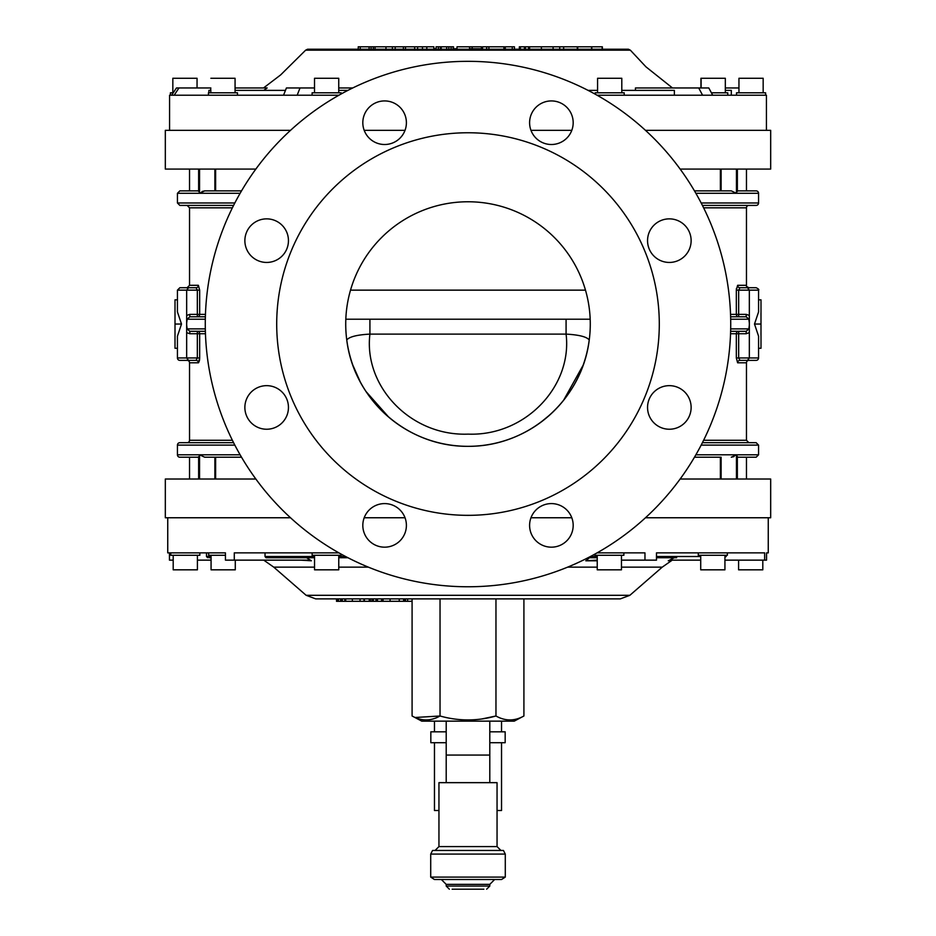 <?xml version="1.0" encoding="UTF-8"?>
<svg xmlns="http://www.w3.org/2000/svg" width="936" height="936" viewBox="0 0 936 936"><rect width="100%" height="100%" fill="white"/><g stroke="black" fill="none" stroke-linecap="round" stroke-linejoin="round"><path stroke-width="1.4" d="M338.914 95.226L169.568 95.226L169.568 130.338M672.481 87.961L645.957 66.842L630.349 50.17L305.651 50.17L280.613 74.95L263.519 87.961M235.065 87.961L267.158 87.961L263.788 90.382M305.651 50.17L307.581 49.222L628.419 49.222L630.349 50.17M433.859 48.742L436.094 48.742M453.527 48.742L457.002 48.742M469.65 48.742L482.543 48.742M481.455 48.742L481.455 46.8L457.002 46.8L457.002 49.222M472.142 46.8L472.142 48.742M414.671 49.222L414.671 46.8L358.231 46.8L358.231 49.222M433.859 49.222L433.859 46.8L414.999 46.8M453.153 49.222L453.153 46.8L436.094 46.8L436.094 49.222M504.399 49.222L504.399 46.8L482.543 46.8L482.543 49.222M514.449 49.222L514.449 46.8L505.276 46.8L505.276 49.222M541.394 49.222L541.394 46.8L519.351 46.8L519.351 49.222M602.351 49.222L602.351 46.8L541.102 46.8M504.399 48.742L505.276 48.742M373.312 46.8L373.312 49.222M360.243 46.8L360.243 49.222M369.088 46.8L369.088 49.222M371.101 46.8L371.101 49.222M375.032 46.8L375.032 49.222M385.96 46.8L385.96 49.222M392.395 46.8L392.395 49.222M395.179 46.8L395.179 49.222M403.404 46.8L403.404 49.222M405.499 46.8L405.499 49.222M417.62 46.8L417.62 49.222M426.816 46.8L426.816 49.222M438.364 46.8L438.364 49.222M441.207 46.8L441.207 49.222M446.683 46.8L446.683 49.222M448.824 46.8L448.824 49.222M451.082 46.8L451.082 49.222M469.556 46.8L469.556 49.222M469.65 46.8L469.65 49.222M486.673 46.8L486.673 49.222M488.896 46.8L488.896 49.222M503.907 46.8L503.907 49.222M512.261 46.8L512.261 49.222M520.369 46.8L520.369 49.222M524.417 46.8L524.417 49.222M525.435 46.8L525.435 49.222M528.571 46.8L528.571 49.222M529.6 46.8L529.6 49.222M553.106 46.8L553.106 49.222M563.647 46.8L563.647 49.222M577.711 46.8L577.711 49.222M577.301 46.8L577.301 49.222M591.587 46.8L591.587 49.222M591.798 46.8L591.798 49.222M602.152 46.8L602.152 49.222M588.1 90.382L597.577 90.382M621.797 90.382L674.376 90.382L674.376 95.226M338.738 90.382L347.899 90.382M208.915 92.804L208.915 90.382L210.846 90.382M235.065 90.382L285.457 90.382M766.432 130.338L766.432 95.226L712.694 95.226L708.798 87.961L635.45 87.961L635.45 90.382M725.33 90.382L731.32 90.382L731.32 95.226M210.846 87.961L176.471 87.961L171.674 95.226M314.519 87.961L286.416 87.961L283.538 95.226M338.738 87.961L352.732 87.961M738.949 87.961L725.33 87.961M698.701 87.961L702.597 95.226L597.086 95.226M300.035 87.961L297.157 95.226M178.963 87.961L174.166 95.226M712.694 95.226L702.597 95.226M489.797 782.66L489.797 755.059L446.203 755.059L446.203 721.153M489.797 721.153L489.797 755.059L446.203 755.059L446.203 782.66M483.865 889.2L452.135 889.2M505.288 877.09L501.556 879.512L434.444 879.512L430.712 877.09L505.288 877.09L505.288 854.088L430.712 854.088L430.712 877.09M430.712 854.088L432.561 850.461L503.439 850.461L505.288 854.088M497.051 846.589L438.949 846.589L438.949 782.66L497.051 782.66L497.051 846.589L500.935 850.461M501.532 742.704L501.532 810.506L497.051 810.506M438.949 810.506L434.468 810.506L434.468 742.704M489.797 731.812L505.171 731.812L505.171 742.704L489.797 742.704M446.203 742.704L430.829 742.704L430.829 731.812L446.203 731.812M501.532 721.153L501.532 731.812M434.468 721.153L434.468 731.812M412.086 715.993L421.785 721.153L514.215 721.153L523.914 715.993C514.613 721.235 505.3 721.235 495.963 715.993C477.348 721.235 458.71 721.235 440.037 715.993C430.759 721.223 421.434 721.223 412.086 715.993L412.086 598.876M415.163 717.491L440.037 715.993L440.037 598.876M482.122 718.907L495.963 715.993L495.963 598.876M523.914 715.993L523.914 598.876M205.276 324.043A262.724 262.724 0 0 0 468 586.767A262.724 262.724 0 0 0 730.723 324.043A262.724 262.724 0 0 0 468 61.331A262.724 262.724 0 0 0 205.276 324.043M350.509 290.148L585.491 290.148M345.817 319.211L590.183 319.211M276.705 324.043A191.295 191.295 0 0 0 468 515.338A191.295 191.295 0 0 0 659.295 324.043A191.295 191.295 0 0 0 468 132.76A191.295 191.295 0 0 0 276.705 324.043M730.536 314.367L736.328 314.367L736.328 290.148L737.615 285.304L746.46 285.304L746.46 207.827A2.422 2.422 0 0 1 748.882 205.405M187.118 360.372A2.422 2.422 0 0 1 189.54 362.794L189.54 440.271A2.422 2.422 0 0 1 187.118 442.693M205.464 333.731L199.672 333.731L199.672 357.95L198.385 362.794A2.422 2.34 90 0 0 196.034 360.372L179.852 360.372A2.422 2.422 0 0 1 177.43 357.95L197.332 357.95L196.034 360.372L188.475 360.372M747.525 287.726L739.966 287.726L747.454 287.726L749.338 290.148L758.569 290.148L758.569 311.91L754.498 324.043L758.569 336.188L758.569 357.95A2.422 2.422 0 0 1 756.148 360.372L739.966 360.372A2.422 2.34 -90 0 0 737.615 362.794L736.328 357.95L736.328 333.731L730.536 333.731M739.966 360.372L748.882 360.372L739.966 360.372L738.668 357.95L749.338 357.95L747.454 360.372M703.615 440.271L746.46 440.271L746.46 362.794A2.422 2.422 0 0 1 748.882 360.372M198.631 457.224L179.852 457.224A2.422 2.422 0 0 1 177.43 454.802L199.555 454.802L199.052 457.224M234.842 445.115L177.43 445.115A2.422 2.422 0 0 1 179.852 442.693L233.602 442.693M213.759 442.693L179.852 442.693M737.369 190.874L756.148 190.874A2.422 2.422 0 0 1 758.569 193.296L736.445 193.296L736.948 190.874M701.158 202.983L758.569 202.983A2.422 2.422 0 0 1 756.148 205.405L702.398 205.405M590.277 324.043A122.277 122.277 0 0 0 468 201.766A122.277 122.277 0 0 0 345.723 324.043A122.277 122.277 0 0 0 468 446.332A122.277 122.277 0 0 0 590.277 324.043M290.523 517.76L165.321 517.76L165.321 479.021L255.856 479.021M680.144 479.021L770.679 479.021L770.679 517.76L645.477 517.76M571.814 517.76L530.981 517.76M405.019 517.76L364.186 517.76M680.144 169.077L770.679 169.077L770.679 130.338L645.477 130.338M571.814 130.338L530.981 130.338M405.019 130.338L364.186 130.338M290.523 130.338L165.321 130.338L165.321 169.077L255.856 169.077M730.618 316.789L746.191 316.789L746.191 314.367L749.338 315.432L749.338 290.148L736.328 290.148L736.421 288.428M746.46 169.077L746.46 190.874M362.817 525.389A21.797 21.797 0 0 1 384.602 503.591A21.797 21.797 0 0 1 406.399 525.389A21.797 21.797 0 0 1 384.602 547.174A21.797 21.797 0 0 1 362.817 525.389M244.869 407.441A21.797 21.797 0 0 1 266.666 385.655A21.797 21.797 0 0 1 288.452 407.441A21.797 21.797 0 0 1 266.666 429.238A21.797 21.797 0 0 1 244.869 407.441M244.869 240.657A21.797 21.797 0 0 1 266.666 218.86A21.797 21.797 0 0 1 288.452 240.657A21.797 21.797 0 0 1 266.666 262.443A21.797 21.797 0 0 1 244.869 240.657M362.817 122.71A21.797 21.797 0 0 1 384.602 100.924A21.797 21.797 0 0 1 406.399 122.71A21.797 21.797 0 0 1 384.602 144.507A21.797 21.797 0 0 1 362.817 122.71M529.6 122.71A21.797 21.797 0 0 1 551.398 100.924A21.797 21.797 0 0 1 573.183 122.71A21.797 21.797 0 0 1 551.398 144.507A21.797 21.797 0 0 1 529.6 122.71M647.548 240.657A21.797 21.797 0 0 1 669.334 218.86A21.797 21.797 0 0 1 691.131 240.657A21.797 21.797 0 0 1 669.334 262.443A21.797 21.797 0 0 1 647.548 240.657M647.548 407.441A21.797 21.797 0 0 1 669.334 385.655A21.797 21.797 0 0 1 691.131 407.441A21.797 21.797 0 0 1 669.334 429.238A21.797 21.797 0 0 1 647.548 407.441M529.6 525.389A21.797 21.797 0 0 1 551.398 503.591A21.797 21.797 0 0 1 573.183 525.389A21.797 21.797 0 0 1 551.398 547.174A21.797 21.797 0 0 1 529.6 525.389M746.46 457.224L746.46 479.021M583.14 365.215L563.566 400.327M550.216 414.566L540.68 422.382M401.953 426.956L395.355 422.417M388.721 417.14L366.093 391.622M360.231 381.829L352.86 365.215M369.919 319.211L566.081 319.211L566.081 334.105L369.919 334.105C363.519 386.135 410.436 436.328 468.14 434.128C525.517 436.281 572.493 386.088 566.081 334.105C579.068 334.842 586.79 336.808 589.235 339.979C582.016 399.707 529.015 446.811 467.871 446.332C407.113 446.776 353.96 399.73 346.765 339.979C349.268 336.784 356.99 334.831 369.919 334.105L369.919 319.211M215.619 190.874L215.619 169.077M199.052 190.874L199.555 193.296L204.703 190.874L202 191.506M214.894 169.077L214.894 190.874L204.703 190.874L241.535 190.874M721.106 479.021L721.106 457.224L720.381 457.224L720.381 479.021M736.948 457.224L736.445 454.802L731.297 457.224L734 456.592M721.106 457.224L694.465 457.224M737.334 456.347L737.369 479.021M188.546 287.726L186.662 290.148L177.43 290.148L179.852 287.726L196.034 287.726L197.332 290.148L186.662 290.148L186.662 315.432L189.809 314.367L189.809 316.789L205.382 316.789M205.382 331.309L189.809 331.309L189.809 333.731L186.662 332.666L186.662 357.95L188.546 360.372M186.662 332.666L186.662 325.12L187.13 328.887L189.809 331.309M189.809 316.789L187.13 319.211L186.662 322.978L186.662 315.432M177.43 357.95L177.43 336.188L181.502 324.043L177.43 311.91L177.43 290.148M196.034 287.726L187.118 287.726L196.034 287.726A2.422 2.34 90 0 0 198.385 285.304L199.672 290.148L199.672 314.367L205.464 314.367M189.809 333.731L199.672 333.731A2.422 2.328 90 0 0 197.332 331.309L197.332 357.95L199.672 357.95L199.567 359.845M199.438 360.664L198.549 362.747M746.191 331.309L748.87 328.887L749.338 325.12L749.338 332.666L746.191 333.731L746.191 331.309L730.618 331.309M240.131 193.296L177.43 193.296L179.852 190.874L198.631 190.874M721.106 169.077L721.106 190.874L720.381 190.874L720.381 169.077M694.465 190.874L731.297 190.874L736.445 193.296L736.445 169.077L736.445 193.296L695.869 193.296M214.894 479.021L214.894 457.224L215.619 457.224L215.619 479.021M241.535 457.224L204.703 457.224L199.555 454.802L199.555 479.021L199.555 454.802L240.131 454.802M695.869 454.802L758.569 454.802L756.148 457.224L737.369 457.224M749.338 315.432L749.338 322.978L748.87 319.211L746.191 316.789M702.398 442.693L756.148 442.693L758.569 445.115L701.158 445.115M233.602 205.405L179.852 205.405L177.43 202.983L234.842 202.983M749.338 332.666L749.338 357.95L758.569 357.95M746.46 285.304C745.758 285.761 746.565 286.568 748.882 287.726L739.966 287.726L738.668 290.148L738.668 314.367L746.191 314.367M747.454 287.726L756.148 287.726C758.441 288.838 759.248 289.645 758.569 290.148M758.569 348.262L760.991 348.262L760.991 324.043L754.498 324.043M758.569 299.836L760.991 299.836L760.991 324.043M181.502 324.043L175.009 324.043L175.009 348.262L177.43 348.262M177.43 299.836L175.009 299.836L175.009 324.043M737.615 285.304A2.422 2.34 -90 0 0 739.966 287.726M768.257 517.76L768.257 552.872L766.549 552.872L766.549 560.137L764.653 560.137L764.653 552.872L656.487 552.872L656.487 560.137L644.962 560.137L644.962 552.872L597.086 552.872M169.451 552.872L169.451 560.137L173.195 560.137M338.914 552.872L234.281 552.872L234.281 560.137L225.447 560.137L225.447 552.872L167.743 552.872L167.743 517.76M674.306 557.716L668.281 560.793L670.702 560.137L700.713 560.137M676.646 557.716L656.487 557.716M726.219 555.294L724.932 557.716M629.858 595.308L620.322 598.876L315.678 598.876L306.142 595.308L629.858 595.308L662.255 567.134L621.457 567.134M336.504 598.876L336.504 601.298L403.615 601.298L403.615 598.876M336.433 598.876L336.586 601.298M404.118 598.876L404.118 601.298L412.086 601.298M399.251 601.298L399.251 598.876M337.615 601.298L337.615 598.876M337.334 601.298L337.334 598.876M336.749 601.298L336.749 598.876M340.599 601.298L340.599 598.876M338.458 601.298L338.458 598.876M360.044 601.298L360.044 598.876M352.369 601.298L352.369 598.876M345.7 601.298L345.7 598.876M344.846 601.298L344.846 598.876M342.295 601.298L342.295 598.876M341.453 601.298L341.453 598.876M369.264 601.298L369.264 598.876M364.408 601.298L364.408 598.876M363.987 601.298L363.987 598.876M370.363 601.298L370.363 598.876M372.048 601.298L372.048 598.876M373.324 601.298L373.324 598.876M383.035 601.298L383.035 598.876M390.078 601.298L390.078 598.876M381.595 601.298L381.595 598.876M377.442 601.298L377.442 598.876M376.015 601.298L376.015 598.876M407.616 601.298L407.616 598.876M405.51 601.298L405.51 598.876M672.598 560.137L668.281 560.793M589.493 557.716L585.796 560.793L597.238 560.137M597.238 557.716L588.1 557.716M314.543 557.716L265.988 557.716L265.028 556.499L265.028 552.872M347.899 557.716L338.762 557.716M265.988 557.716L281.373 557.716M234.281 560.137L309.453 560.137L311.395 560.793L306.575 557.716M311.395 560.793L300.62 560.137M211.068 557.716L209.079 557.716M764.653 560.137L724.932 560.137L724.932 569.825L700.713 569.825L700.713 555.294M644.962 560.137L621.457 560.137M211.068 560.137L197.414 560.137M727.354 552.872L727.354 555.294L698.291 555.294L698.291 552.872M623.879 552.872L623.879 555.294L594.816 555.294L594.816 554.135M341.184 554.135L341.184 555.294L312.121 555.294L312.121 552.872M225.447 555.294L208.646 555.294L208.646 552.872M199.836 552.872L199.836 555.294L170.773 555.294L170.773 552.872M762.805 560.137L762.805 569.825L738.586 569.825L738.586 560.137M621.457 555.294L621.457 569.825L597.238 569.825L597.238 555.294M338.762 555.294L338.762 569.825L314.543 569.825L314.543 555.294M235.287 569.825L235.287 560.137L235.287 569.825L211.068 569.825L211.068 555.294M197.414 555.294L197.414 569.825L173.195 569.825L173.195 555.294M736.527 95.226L736.527 92.804L765.589 92.804L765.589 95.226M711.395 92.804L727.752 92.804L727.752 95.226M595.156 94.15L595.156 92.804L624.218 92.804L624.218 95.226M312.097 95.226L312.097 92.804L341.16 92.804L341.16 93.974M208.424 95.226L208.424 92.804L237.487 92.804L237.487 95.226M170.41 95.226L170.41 92.804L173.277 92.804M700.935 87.961L700.935 78.273L725.33 78.273L725.33 92.804M738.949 92.804L738.949 78.273L763.168 78.273L763.168 92.804M597.577 92.804L597.577 78.273L621.797 78.273L621.797 92.804M314.519 92.804L314.519 78.273L338.738 78.273L338.738 92.804M210.869 78.273L235.065 78.273L235.065 92.804M172.832 92.804L172.832 78.273L197.051 78.273L197.051 87.961M210.67 87.961L210.846 92.804M422.464 46.8L422.464 49.222M440.435 46.8L440.435 49.222M559.728 46.8L559.728 49.222M449.35 889.2L446.203 886.053L489.797 886.053L489.797 884.356L446.203 884.356L441.359 879.512M746.46 207.827L703.615 207.827M189.54 440.271L232.385 440.271M198.385 362.794L189.54 362.794M746.46 362.794L737.615 362.794M199.555 193.296L199.555 169.077L199.555 193.296M736.445 454.802L736.445 479.021L736.445 454.802M186.662 322.978L186.662 325.12M189.809 314.367L197.332 314.367L197.332 290.148L199.672 290.148M232.385 207.827L189.54 207.827L189.54 285.304L198.385 285.304M205.323 319.211L187.13 319.211M187.13 328.887L205.323 328.887M749.338 322.978L749.338 325.12M748.87 319.211L730.677 319.211M730.677 328.887L748.87 328.887M746.191 333.731L738.668 333.731L738.668 357.95L736.328 357.95M738.668 333.731L738.668 331.309A2.422 2.328 90 0 0 736.328 333.731L738.668 333.731M738.668 316.789L738.668 314.367L736.328 314.367A2.422 2.328 -90 0 0 738.668 316.789M197.332 316.789A2.422 2.328 90 0 0 199.672 314.367L197.332 314.367L197.332 316.789M656.487 556.499L700.713 556.499M724.932 556.499L726.219 556.499M597.238 567.134L567.661 567.134M368.339 567.134L338.762 567.134M314.543 567.134L273.745 567.134L263.741 560.137M597.238 560.793L585.796 560.793M590.429 556.499L597.238 556.499M265.028 556.499L314.543 556.499M338.762 556.499L345.571 556.499M206.493 552.872L206.493 556.499L211.068 556.499M453.527 49.222L453.527 46.8M489.797 884.356L494.641 879.512M446.203 886.053L446.203 884.356M489.797 886.053L486.65 889.2M438.949 846.589L435.065 850.461M189.54 169.077L189.54 190.874M177.43 193.296L177.43 202.983M198.631 169.077L198.631 191.424M758.569 454.802L758.569 445.115M189.54 457.224L189.54 479.021M758.569 202.983L758.569 193.296M177.43 445.115L177.43 454.802M198.631 456.674L198.631 479.021M737.369 191.424L737.369 169.077M189.54 285.304L187.118 287.726M189.54 207.827L187.118 205.405M746.46 440.271L748.882 442.693M662.255 567.134L672.235 560.149M306.142 595.308L273.745 567.134M206.493 556.499L207.698 557.716M724.932 569.825L724.932 555.294M701.122 78.273L701.122 87.961"/></g></svg>
